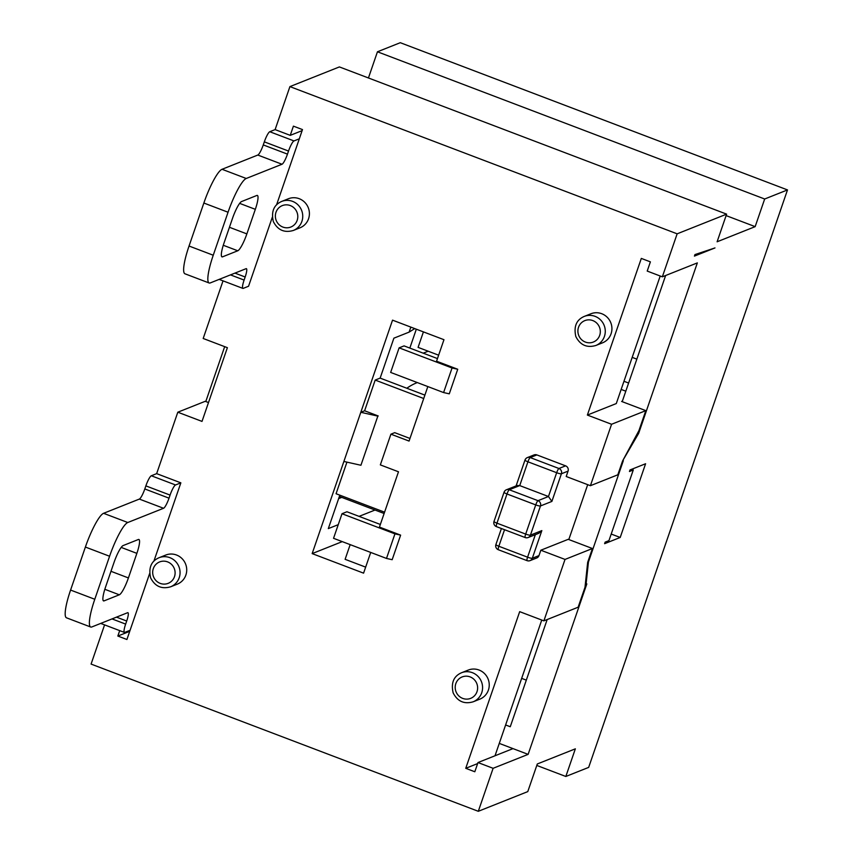 <?xml version="1.0" encoding="UTF-8"?>
<svg xmlns="http://www.w3.org/2000/svg" width="854" height="854" viewBox="0 0 854 854"><rect width="100%" height="100%" fill="white"/><g stroke="black" fill="none" stroke-linecap="round" stroke-linejoin="round"><path stroke-width="1.28" d="M406.835 388.25A49.404 47.856 68.3 0 1 416.848 382.752A49.404 47.856 68.3 0 1 417.318 382.571M423.221 353.172L428.164 351.207M409.824 348.08L416.325 329.196M339.38 496.484L384.129 513.5M620.217 537.465L604.611 543.678L605.134 542.141L608.945 540.625L633.273 469.978L629.462 471.493L629.996 469.956L645.592 463.743L620.217 537.465L611.208 534.049M587.851 561.815L588.438 562.039L586.057 584.189L586.826 583.89L528.124 754.37L499.27 743.396M505.621 724.971L510.265 726.733L547.179 619.545M586.057 584.189L585.364 583.922M660.206 276.013L616.289 403.558L587.371 415.065L641.311 258.41L650.385 261.858L647.215 271.07L662.341 276.824L697.344 262.893L638.653 433.373L622.844 460.487M638.653 433.373L637.66 432.999M622.203 401.658L665.64 275.511M521.666 678.364L526.31 680.136M205.793 401.529L224.677 346.66M368.437 77.97L377.447 51.784L400.28 42.7L787.505 189.919L588.662 767.394L565.828 776.478L536.792 765.44M632.195 357.378L636.838 359.139M104.572 624.882L91.079 664.081L478.304 811.3L527.772 791.615L537.294 763.978L575.35 748.83L565.828 776.478M377.447 51.784L764.672 199.003L755.16 226.641L717.104 241.789L726.615 214.14L339.39 66.922L289.922 86.606L275.116 129.605L290.243 135.359L293.413 126.146L302.487 129.594L299.316 138.807L293.989 140.931L269.779 131.73A9.885 1.836 110.8 0 0 264.324 141.849L288.524 151.051A9.885 1.836 -69.2 0 1 293.989 140.931M755.16 226.641L726.113 215.603M764.672 199.003L787.505 189.919M568.807 539.536L587.701 484.666M623.335 460.669L588.438 562.039M234.946 273.109L245.162 276.995L244.105 280.069A9.885 1.836 -69.2 0 0 242.878 288.396A9.885 1.836 -69.2 0 0 243.219 288.374L248.546 286.25L272.287 217.311M269.779 131.73L275.116 129.605M302.135 130.63L290.243 135.359M299.316 138.807L276.568 204.853M288.524 151.051L287.467 154.126L263.267 144.924A9.885 1.836 -69.2 0 1 257.812 155.044L282.012 164.246A9.885 1.836 110.8 0 0 287.467 154.126M282.012 164.246L246.24 178.475L222.04 169.284L257.812 155.044M222.04 169.284A32.943 6.127 110.8 0 0 203.85 203.028L228.05 212.23A32.943 6.127 -69.2 0 1 246.24 178.475M228.05 212.23L213.244 255.229L189.044 246.027A32.943 6.127 110.8 0 0 184.955 273.792L209.155 282.994A32.943 6.127 -69.2 0 1 213.244 255.229M245.162 276.995A9.885 1.836 110.8 0 0 246.39 268.668A9.885 1.836 110.8 0 0 246.059 268.69L210.276 282.92A32.943 6.127 -69.2 0 1 209.155 282.994M222.552 256.83A16.472 3.064 -69.2 0 1 221.987 256.862A16.472 3.064 -69.2 0 1 224.026 242.984L232.491 218.41A16.472 3.064 -69.2 0 1 241.586 201.544L256.808 195.481A16.472 3.064 -69.2 0 1 257.374 195.449A16.472 3.064 -69.2 0 1 255.325 209.326L246.859 233.9A16.472 3.064 -69.2 0 1 237.775 250.777L222.552 256.83L221.581 256.467M263.267 144.924L264.324 141.849M203.85 203.028L189.044 246.027M694.43 256.104L694.953 254.577L714.979 247.927L694.43 256.104M156.656 473.639L180.856 482.841L175.529 484.965L151.329 475.763L156.656 473.639L177.803 412.204L205.206 401.305L208.493 402.554M151.329 475.763A9.885 1.836 110.8 0 0 145.863 485.883L170.074 495.085A9.885 1.836 -69.2 0 1 175.529 484.965M180.856 482.841L153.88 561.174M149.599 573.621L126.915 639.497L117.841 636.049L119.699 630.626M170.074 495.085L169.017 498.16L144.806 488.958A9.885 1.836 -69.2 0 1 139.351 499.078L163.552 508.279A9.885 1.836 110.8 0 0 169.017 498.16M163.552 508.279L127.78 522.509L103.58 513.307L139.351 499.078M103.58 513.307A32.943 6.127 110.8 0 0 85.389 547.051L109.59 556.253A32.943 6.127 -69.2 0 1 127.78 522.509M109.59 556.253L94.783 599.262L70.583 590.061A32.943 6.127 110.8 0 0 66.495 617.816L90.695 627.017A32.943 6.127 -69.2 0 1 94.783 599.262M116.486 617.132L126.702 621.029A9.885 1.836 110.8 0 0 127.929 612.692A9.885 1.836 110.8 0 0 127.598 612.713L91.826 626.953A32.943 6.127 -69.2 0 1 90.695 627.017M126.702 621.029L125.645 624.093L112.023 618.915M130.086 630.284L124.759 632.398A9.885 1.836 -69.2 0 1 124.417 632.419A9.885 1.836 -69.2 0 1 125.645 624.093M104.092 600.864A16.472 3.064 -69.2 0 1 103.526 600.896A16.472 3.064 -69.2 0 1 105.576 587.018L114.03 562.444A16.472 3.064 -69.2 0 1 123.125 545.567L138.348 539.514A16.472 3.064 -69.2 0 1 138.914 539.482A16.472 3.064 -69.2 0 1 136.864 553.36L128.41 577.934A16.472 3.064 -69.2 0 1 119.314 594.8L104.092 600.864L103.131 600.49M144.806 488.958L145.863 485.883M85.389 547.051L70.583 590.061M527.217 560.651A4.121 3.992 -111.7 0 0 532.32 558.249A4.121 0.683 -161 0 1 527.58 557.182A4.121 0.769 110.8 0 0 527.078 560.651A4.121 0.769 110.8 0 0 527.217 560.651M496.58 526.619A4.121 0.769 -69.2 0 1 496.441 526.63A4.121 0.769 -69.2 0 1 496.943 523.16A4.121 0.683 -161 0 1 494.007 521.442L504.052 492.256A4.121 4.121 0 0 1 506.422 489.769A4.121 3.992 -111.7 0 0 504.17 492.16A4.121 0.683 19 0 0 504.052 492.256A4.121 0.683 19 0 0 506.998 493.975A4.121 0.769 -69.2 0 1 509.272 489.758A4.121 3.992 -111.7 0 0 506.422 489.769L517.129 485.51L519.734 485.595L527.932 461.79A4.121 0.769 -69.2 0 1 530.206 457.573A4.121 3.992 -111.7 0 0 525.103 459.975A4.121 0.683 19 0 0 524.986 460.071A4.121 0.683 19 0 0 527.932 461.79L556.669 472.71A4.121 0.683 19 0 0 561.409 473.778A4.121 3.992 -111.7 0 0 558.943 468.494A4.121 0.769 110.8 0 0 556.669 472.71L548.471 496.516L551.887 501.415L561.409 473.778L568.059 471.12L566.213 476.5L590.413 485.702L611.571 424.267L587.371 415.065M516.083 485.926L524.986 460.071A4.121 4.121 0 0 1 527.366 457.584L534.017 454.936A4.121 3.992 68.3 0 1 536.867 454.915L565.604 465.846A4.121 3.992 68.3 0 1 568.059 471.12M498.48 549.72A4.121 0.769 -69.2 0 1 498.33 549.73A4.121 0.769 -69.2 0 1 498.843 546.261A4.121 0.683 -161 0 1 495.907 544.542A4.121 0.683 -161 0 1 496.014 544.446M525.317 537.54A4.121 3.992 -111.7 0 0 530.419 535.138A4.121 0.683 -161 0 1 525.69 534.081A4.121 0.769 110.8 0 0 525.178 537.55A4.121 0.769 110.8 0 0 525.317 537.54M535.736 504.906A4.121 0.683 19 0 0 540.465 505.963A4.121 3.992 -111.7 0 0 538.009 500.679A4.121 0.769 110.8 0 0 535.736 504.906L525.69 534.081L496.943 523.16L506.998 493.975L535.736 504.906M477.632 763.583L465.74 768.312L519.68 611.656L543.881 620.858L578.126 607.226L585.001 587.264L587.669 562.338L592.43 548.524L568.23 539.322L540.828 550.222L538.981 555.591L532.32 558.249L541.842 530.601L538.863 533.27L528.156 537.529A4.121 4.121 0 0 1 525.178 537.55L496.441 526.63A4.121 4.121 0 0 1 494.007 521.442A4.121 0.683 -161 0 1 494.114 521.335M538.981 555.591A4.121 3.992 68.3 0 1 536.718 557.982L530.056 560.63A4.121 4.121 0 0 1 527.078 560.651L498.33 549.73A4.121 4.121 0 0 1 495.907 544.542L501.415 528.519M548.471 496.516L519.734 485.595L509.272 489.758L538.009 500.679L548.471 496.516M590.413 485.702L617.816 474.803L622.577 460.979L638.941 430.608L645.816 410.635L621.616 401.444L622.374 401.134M281.756 201.405L288.417 198.747A15.65 15.158 68.3 0 1 308.561 218.752A15.65 15.158 68.3 0 1 299.978 227.826L293.317 230.473A15.65 15.158 -111.7 0 0 298.003 204.875A15.65 15.158 -111.7 0 0 281.756 201.405C273.878 204.811 271.06 211.514 273.312 221.528C277.699 230.089 284.371 233.067 293.317 230.473M584.275 316.407L590.936 313.76A15.65 15.158 68.3 0 1 611.08 333.765A15.65 15.158 68.3 0 1 602.497 342.838L595.836 345.486A15.65 15.158 -111.7 0 0 600.533 319.876A15.65 15.158 -111.7 0 0 584.275 316.407C576.397 319.812 573.578 326.527 575.831 336.54C580.218 345.101 586.89 348.08 595.836 345.486M461.576 672.728L468.238 670.08A15.65 15.158 68.3 0 1 488.392 690.085A15.65 15.158 68.3 0 1 479.809 699.159L473.148 701.807A15.65 15.158 -111.7 0 0 477.834 676.197A15.65 15.158 -111.7 0 0 461.576 672.728C453.709 676.133 450.891 682.848 453.143 692.861C457.53 701.422 464.202 704.401 473.148 701.807M159.057 557.715L165.719 555.068A15.65 15.158 68.3 0 1 185.873 575.073A15.65 15.158 68.3 0 1 177.29 584.147L170.629 586.794A15.65 15.158 -111.7 0 0 175.316 561.185A15.65 15.158 -111.7 0 0 159.057 557.715C151.19 561.121 148.372 567.835 150.624 577.848C155.012 586.41 161.684 589.388 170.629 586.794M621.157 389.424L625.801 391.185M645.816 410.635L611.571 424.267M223.033 280.849L203.188 338.483L227.388 347.685L202.003 421.406L177.803 412.204M512.998 748.616L477.984 762.547L474.813 771.76L465.74 768.312M528.124 754.37L493.11 768.301L477.984 762.547M129.733 631.319L117.841 636.049M478.304 811.3L493.11 768.301M543.881 620.858L565.028 559.423L540.828 550.222M662.341 276.824L677.147 233.825L289.922 86.606M427.833 386.563L409.066 441.07L390.908 434.174L380.34 464.886L398.487 471.792L379.443 527.078L400.622 535.127L392.167 559.701L386.488 558.431L333.54 538.308L342.006 513.734L394.943 533.857L386.488 558.431M370.711 552.442L363.58 573.151L312.158 553.606L343.884 461.448L360.922 465.259L377.842 416.111L360.804 412.301L343.884 461.448M423.712 398.519L375.194 380.073L364.615 410.785L360.804 412.301L392.541 320.154L443.963 339.7L436.565 361.21L457.733 369.259L449.279 393.833L443.6 392.562L390.652 372.429L399.117 347.856L452.054 367.989L443.6 392.562M400.622 535.127L394.943 533.857M457.733 369.259L452.054 367.989M437.461 358.584L404.07 345.891L399.117 347.856M380.35 524.463L346.948 511.759L342.006 513.734M377.842 416.111L360.922 465.259M364.615 410.785L378.226 415.962M346.937 462.131L336.06 493.729L384.578 512.176M390.908 434.174L394.719 432.658L409.963 438.454M375.194 380.073L380.137 378.108L424.886 395.114M423.413 331.896L418.086 347.375L438.636 355.189M350.172 544.628L345.112 559.317L365.651 567.131M342.273 541.617L312.158 553.606M339.828 495.16L328.31 528.615L338.237 524.666M359.086 516.371L375.023 510.041M338.643 498.619L341.739 497.38M414.745 328.598L409.109 332.121L393.886 338.173L380.137 378.108M409.109 332.121L410.838 327.103M623.964 381.268L628.608 383.04M632.259 469.049L633.273 469.978M495.01 755.769L541.746 620.047M677.147 233.825L726.615 214.14M592.43 548.524L565.028 559.423M244.105 280.069L230.473 274.881M239.664 203.369L255.325 209.326M229.438 227.281L246.859 233.9M223.278 245.269L237.775 250.777M121.204 547.403L136.864 553.36M110.977 571.305L128.41 577.934M104.818 589.292L119.314 594.8M565.604 465.846L558.943 468.494L530.206 457.573L536.867 454.915M535.341 534.679L527.58 557.182L498.843 546.261L504.543 529.704M541.842 530.601L530.419 535.138L540.465 505.963L551.887 501.415M297.171 220.343A11.529 11.166 68.3 0 1 278.084 223.62A11.529 11.166 68.3 0 1 284.499 204.992A11.529 11.166 68.3 0 1 297.171 220.343M599.689 335.355A11.529 11.166 68.3 0 1 580.603 338.622A11.529 11.166 68.3 0 1 587.018 320.004A11.529 11.166 68.3 0 1 599.689 335.355M477.002 691.676A11.529 11.166 68.3 0 1 457.915 694.942A11.529 11.166 68.3 0 1 464.33 676.325A11.529 11.166 68.3 0 1 477.002 691.676M174.483 576.663A11.529 11.166 68.3 0 1 155.396 579.93A11.529 11.166 68.3 0 1 161.801 561.313A11.529 11.166 68.3 0 1 174.483 576.663M242.878 288.396L219.168 279.386M124.417 632.419L100.708 623.409"/></g></svg>
